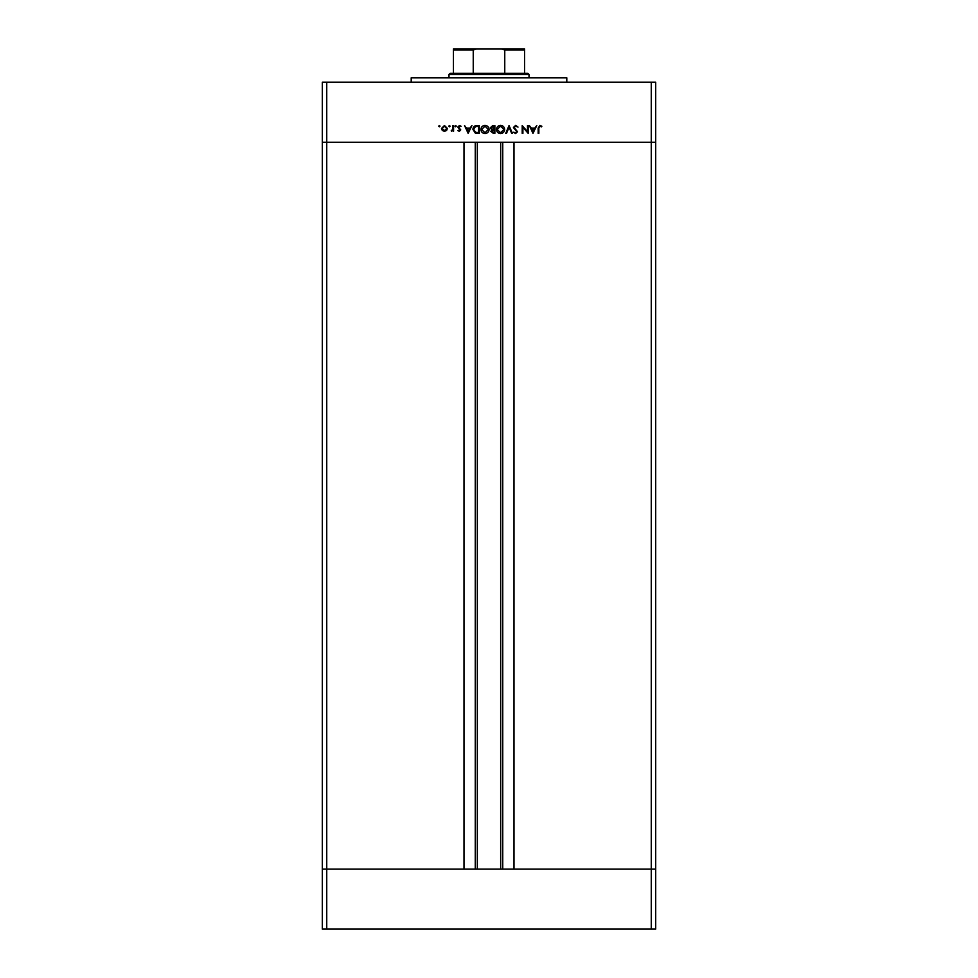 <?xml version="1.0" encoding="UTF-8"?>
<svg xmlns="http://www.w3.org/2000/svg" width="978" height="978" viewBox="0 0 978 978"><rect width="100%" height="100%" fill="white"/><g stroke="black" fill="none" stroke-linecap="round" stroke-linejoin="round"><path stroke-width="1.47" d="M477.325 142.25L477.325 869.087M651.262 929.1L326.738 929.1L326.738 869.087L322.3 869.087L326.738 869.087L326.738 142.25L651.262 142.25L651.262 929.1L655.7 929.1L655.7 869.087L326.738 869.087L464 869.087L464 142.25L322.3 142.25L322.3 82.238L655.7 82.238L655.7 142.25L514 142.25L514 869.087L655.7 869.087L655.7 142.25L651.262 142.25L651.262 82.238M326.738 929.1L322.3 929.1L322.3 142.25L326.738 142.25L326.738 82.238M411.2 82.238L411.2 77.8L566.8 77.8L566.8 82.238M527.484 131.688L527.484 125.587L528.181 125.587L528.181 133.363L522.9 127.238L522.9 133.363L522.203 133.363L522.203 125.587L527.484 131.688M513.426 127.495L515.638 125.38L518.01 127.079L515.638 126.186L514.122 127.507L517.509 131.749L515.589 133.558L513.523 132.25L515.675 132.763L516.812 131.785L513.426 127.495M509.037 125.587L512.423 133.363L511.677 133.363L509.086 127.238L506.494 133.363L505.736 133.363L509.037 125.587M500.54 125.38C503.034 125.6 504.404 126.944 504.648 129.438C504.428 131.932 503.083 133.314 500.602 133.558C498.071 133.363 496.69 132.006 496.469 129.475C496.69 126.981 498.046 125.612 500.54 125.38M484.978 125.38C487.484 125.6 488.841 126.944 489.086 129.438C488.878 131.932 487.533 133.314 485.051 133.558C482.509 133.363 481.139 132.006 480.907 129.475C481.127 126.981 482.484 125.612 484.978 125.38M471.934 125.587L468.144 133.363L464.55 125.587L466.457 128.081L469.99 128.081L471.934 125.587M439.366 125.49L440.014 126.138L439.366 126.785L438.719 126.138L439.366 125.49M447.398 128.411L446.616 130.429L444.452 131.37L442.288 130.429L441.506 128.411L444.452 125.49L447.398 128.411M449.44 125.49L450.088 126.138L449.44 126.785L448.792 126.138L449.44 125.49M452.875 125.587L453.584 125.587L453.584 131.272L452.875 130.429L451.494 131.37L451.274 130.575L452.753 129.451L452.875 125.587M455.626 125.49L456.274 126.138L455.626 126.785L454.978 126.138L455.626 125.49M460.76 129.878L459.318 131.37L457.863 130.563L460.063 129.903L457.765 127.128L459.428 125.49L461.054 126.26L458.462 127.103L460.76 129.878M472.924 129.377C473.071 126.871 474.403 125.612 476.897 125.587L479.306 125.587L479.306 133.363L475.271 133.081L472.924 129.377M492.765 125.587L494.868 125.587L494.868 133.363L493.352 133.363L490.883 131.431L491.775 129.781L490.284 127.788L492.765 125.587M536.763 125.587L532.973 133.363L529.379 125.587L531.286 128.081L534.819 128.081L536.763 125.587M539.929 126.186L538.854 128.191L538.854 133.363L538.157 133.363L538.157 128.106L539.966 125.38L541.849 126.284L541.433 126.883L539.929 126.186M442.203 128.411L444.452 130.673L446.701 128.411L444.452 126.186L442.203 128.411M466.824 128.876L468.193 131.847L469.611 128.876L466.824 128.876M478.609 132.568L478.609 126.382L475.491 126.578L473.621 129.377L475.675 132.348L478.609 132.568M481.604 129.475L485.015 132.763L488.389 129.438L485.015 126.186L481.604 129.475M493.23 132.568L494.171 132.568L494.171 130.074L491.579 131.419L493.23 132.568M493.707 129.279L494.171 126.382L490.98 127.788L492.252 129.182L493.707 129.279M497.166 129.475L500.565 132.763L503.951 129.438L500.565 126.186L497.166 129.475M531.653 128.876L533.022 131.847L534.44 128.876L531.653 128.876M459.99 48.9L518.01 48.9L459.99 48.9M448.988 74.462L450.1 73.35L527.9 73.35L529.012 74.462L448.988 74.462L448.988 77.8M529.012 74.462L529.012 77.8M453.437 48.9L453.437 50.012L453.437 48.9L524.563 48.9L524.563 50.012L524.563 48.9M453.437 73.35L453.437 50.012L473.242 50.012L476.237 48.9M473.242 73.35L473.242 50.012M504.758 73.35L504.758 50.012L501.763 48.9M524.563 73.35L524.563 50.012L504.758 50.012M502.741 142.25L502.741 869.087M475.259 142.25L475.259 869.087M500.675 142.25L500.675 869.087"/></g></svg>
